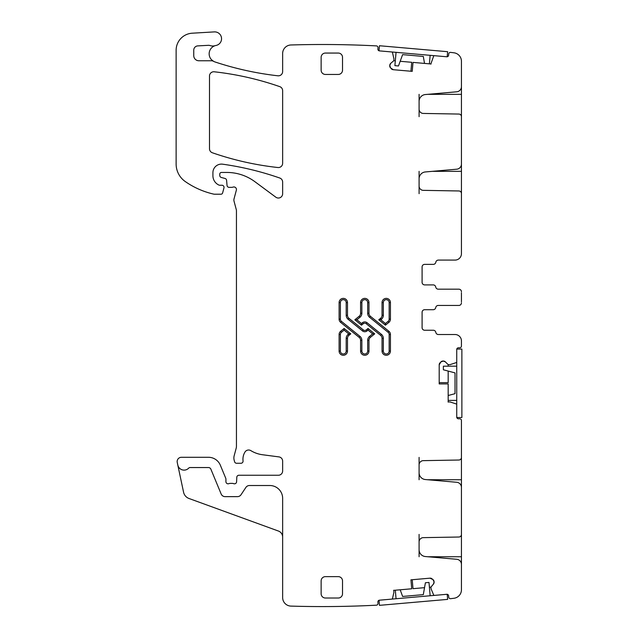 <?xml version="1.0" encoding="UTF-8"?>
<svg xmlns="http://www.w3.org/2000/svg" width="638" height="638" viewBox="0 0 638 638"><rect width="100%" height="100%" fill="white"/><g stroke="black" fill="none" stroke-linecap="round" stroke-linejoin="round"><path stroke-width="0.96" d="M448.179 395.504L455.03 393.67L455.03 372.903L443.37 369.777L443.37 366.172L456.736 366.172M456.736 400.393L448.179 400.393M456.792 417.507L461.872 417.507L461.872 349.066L456.792 349.066M456.736 417.507L456.736 349.066M424.525 63.417L423.297 56.439L402.61 54.629L398.479 65.969L394.89 65.65L396.054 52.34M430.148 55.323L429.406 63.84M447.198 56.758L447.637 51.702L379.458 45.737L379.02 50.785M434.382 55.697L391.828 51.973M400.193 589.791L402.618 596.45L423.305 594.64L425.402 582.757L428.991 582.446L430.156 595.756M396.062 598.739L395.321 590.222M379.028 600.286L379.466 605.342L447.653 599.385L447.206 594.321M379.02 600.23L447.198 594.265M410.936 71.241L411.725 62.293L400.185 61.288M431.009 64.103L430.913 63.792A0.431 0.431 0 0 0 430.937 63.975L413.001 62.404L412.22 71.352L393.215 69.694L391.182 68.633A2.991 2.991 0 0 0 393.215 69.694L390.44 67.756L389.754 65.57A2.991 2.991 0 0 0 390.44 67.756L389.778 65.267A2.991 2.991 0 0 1 390.839 63.234L389.778 65.267L390.839 63.234L393.79 60.722L395.313 60.857M419.094 94.336L419.094 101.362A6.843 6.843 0 0 1 425.347 94.544L456.76 91.792A5.136 5.136 0 0 0 461.441 86.68L461.441 61.296A8.557 8.557 0 0 0 453.961 52.802A1045.291 1045.291 0 0 0 450.587 52.38A1.715 1.715 0 0 0 448.737 53.935L448.626 55.219A1.715 1.715 0 0 1 446.767 56.774L434.478 55.697A0.853 0.853 0 0 0 433.617 56.216L430.913 63.792M448.362 364.681A0.431 0.431 0 0 1 448.059 364.553L449.957 364.657L456.146 362.647A0.853 0.853 0 0 0 456.736 361.834L456.736 349.496A1.715 1.715 0 0 1 458.451 347.782L459.735 347.782A1.715 1.715 0 0 0 461.441 346.067L461.441 340.939A6.42 6.42 0 0 0 455.03 334.519L438.346 334.519A2.568 2.568 0 0 1 435.818 332.382A2.568 2.568 0 0 0 433.282 330.245L424.653 330.245A2.568 2.568 0 0 1 422.093 327.677A2.568 2.568 0 0 0 424.653 330.245M419.094 457.398L419.094 464.927A4.275 4.275 0 0 1 423.297 460.644L458.921 460.022A2.568 2.568 0 0 0 461.441 457.462L461.441 420.498A1.715 1.715 0 0 0 459.735 418.791L458.451 418.791A1.715 1.715 0 0 1 456.736 417.077L456.736 404.739A0.853 0.853 0 0 0 456.146 403.926L449.957 401.916L448.059 402.02M429.414 587.239L430.937 587.104L431.073 588.874L433.617 594.863A0.853 0.853 0 0 0 434.478 595.382L446.767 594.305A1.715 1.715 0 0 1 448.626 595.86L448.737 597.136A1.715 1.715 0 0 0 450.587 598.691A1045.291 1045.291 0 0 0 453.961 598.269A8.557 8.557 0 0 0 461.441 589.783L461.441 564.399A5.136 5.136 0 0 0 456.76 559.287L425.347 556.535A6.843 6.843 0 0 1 419.094 549.717L419.094 556.743M282.642 537.068A6.42 6.42 0 0 0 278.415 531.039L189.023 498.501A8.557 8.557 0 0 1 183.577 492.241L177.795 465.038A6.42 6.42 0 0 0 188.752 468.093A1.715 1.715 0 0 1 190.004 467.55L208.482 467.55A2.568 2.568 0 0 1 210.859 469.137L221.155 494.003A4.275 4.275 0 0 0 225.11 496.643L237.472 496.643A4.275 4.275 0 0 0 241.028 494.729L245.885 487.432A4.275 4.275 0 0 1 249.45 485.518L269.81 485.518A12.832 12.832 0 0 1 282.642 498.35L282.642 597.551A8.557 8.557 0 0 0 290.936 606.1A1045.291 1045.291 0 0 0 376.444 605.183A1.715 1.715 0 0 0 377.999 603.325L377.887 602.049A1.715 1.715 0 0 1 379.443 600.198L391.732 599.122A0.853 0.853 0 0 0 392.498 598.46L393.957 592.12L393.686 590.238M393.79 60.722L393.957 58.959L392.498 52.619A0.853 0.853 0 0 0 391.732 51.957L379.443 50.88A1.715 1.715 0 0 1 377.887 49.03L377.999 47.746A1.715 1.715 0 0 0 376.444 45.896A1045.291 1045.291 0 0 0 290.936 44.979A8.557 8.557 0 0 0 282.642 53.536L282.642 71.544A4.275 4.275 0 0 1 277.881 75.794A311.408 311.408 0 0 1 215.014 61.958A8.557 8.557 0 0 1 213.539 61.312A4.275 4.275 0 0 0 211.457 60.77L198.889 60.77A5.136 5.136 0 0 1 193.753 55.634L193.753 50.163A4.275 4.275 0 0 1 197.804 45.888L208.411 45.322A4.275 4.275 0 0 1 210.022 45.545A8.557 8.557 0 0 0 215.245 45.641A8.557 8.557 0 0 0 211.457 59.677L213.539 61.312M177.795 465.038L177.252 462.454A4.275 4.275 0 0 1 181.431 457.286L208.482 457.286A12.832 12.832 0 0 1 220.341 465.214L225.756 478.285A2.137 2.137 0 0 1 225.924 479.106L225.924 481.674A2.137 2.137 0 0 0 228.827 483.668A4.275 4.275 0 0 1 230.366 483.381L232.168 483.381A4.275 4.275 0 0 1 233.699 483.668A2.137 2.137 0 0 0 236.602 481.754L236.786 477.304A2.137 2.137 0 0 1 238.923 475.254L278.359 475.254A4.275 4.275 0 0 0 282.642 470.98L282.642 461.138A4.275 4.275 0 0 0 278.918 456.896L262.481 454.735A29.946 29.946 0 0 1 250.846 450.635A4.275 4.275 0 0 0 244.976 452.047A13.685 13.685 0 0 0 243.046 460.883A2.137 2.137 0 0 1 240.925 463.276L236.634 463.276A2.137 2.137 0 0 1 234.569 461.689L234.17 460.189A8.557 8.557 0 0 1 234.17 455.755L236.148 448.355A8.557 8.557 0 0 0 236.443 446.137L236.443 210.739A4.275 4.275 0 0 0 236.299 209.631L234.018 201.145A4.275 4.275 0 0 1 234.018 198.928L236.363 190.18A2.568 2.568 0 0 0 232.998 187.109A4.275 4.275 0 0 1 231.506 187.373L229.17 187.373A2.137 2.137 0 0 1 227.04 185.419L226.594 180.347A2.137 2.137 0 0 0 225.023 178.465L221.346 177.484A2.137 2.137 0 0 1 219.759 175.418L219.759 174.158A1.715 1.715 0 0 1 221.474 172.443L226.865 172.443A47.053 47.053 0 0 1 254.857 181.671L275.815 197.182A4.275 4.275 0 0 0 282.642 193.745L282.642 182.061A4.275 4.275 0 0 0 279.771 178.026A299.429 299.429 0 0 0 222.662 164.189A8.557 8.557 0 0 0 212.917 172.659L212.917 175.721A10.264 10.264 0 0 0 218.858 185.036A2.137 2.137 0 0 0 219.759 185.235L221.896 185.235A2.137 2.137 0 0 1 223.962 187.923L222.622 192.947A1.715 1.715 0 0 1 220.963 194.215L214.615 194.215A4.275 4.275 0 0 1 213.658 194.112A81.273 81.273 0 0 1 185.291 181.567A21.389 21.389 0 0 1 176.128 164.014L176.128 50.282A17.106 17.106 0 0 1 192.229 33.2L214.312 31.9A6.843 6.843 0 0 1 221.498 37.865A6.843 6.843 0 0 1 216.043 45.45A8.557 8.557 0 0 0 215.245 45.641M430.937 587.104L433.409 584.121L434.095 581.928L433.409 584.121A2.991 2.991 0 0 0 434.095 581.928L433.011 579.599L434.071 581.633A2.991 2.991 0 0 0 433.011 579.599L429.948 578.172L432.133 578.865A2.991 2.991 0 0 0 429.948 578.172L410.936 579.838L411.725 588.786L393.79 590.349A0.431 0.431 0 0 1 393.837 590.525M412.22 579.727L413.001 588.675L424.541 587.662M461.441 534.389L461.441 565.3M461.441 457.398L461.441 488.301M419.094 479.744L419.094 472.726A6.843 6.843 0 0 0 425.347 479.537L456.76 482.288A5.136 5.136 0 0 1 461.441 487.4L461.441 534.453A2.568 2.568 0 0 1 458.921 537.021L423.297 537.643A4.275 4.275 0 0 0 419.094 541.917L419.094 534.389M448.059 364.553L445.428 361.921L443.306 361.044L445.428 361.921A2.991 2.991 0 0 0 443.306 361.044L440.89 361.921L443.003 361.044A2.991 2.991 0 0 0 440.89 361.921L439.199 364.848L440.076 362.735A2.991 2.991 0 0 0 439.199 364.848L439.199 383.924L448.179 383.924L448.179 401.932A0.431 0.431 0 0 1 448.362 401.892M439.199 382.64L448.179 382.64L448.179 371.069M448.179 364.641L448.179 366.172M422.093 312.277A2.568 2.568 0 0 1 424.653 309.709L433.21 309.709L424.653 309.709A2.568 2.568 0 0 0 422.093 312.277L422.093 327.677M435.738 307.572A2.568 2.568 0 0 1 438.274 305.435A2.568 2.568 0 0 0 435.738 307.572A2.568 2.568 0 0 1 433.21 309.709M461.441 292.746L461.441 301.87M461.441 291.749A2.568 2.568 0 0 0 458.874 289.181L438.274 289.181A2.568 2.568 0 0 1 435.738 287.044A2.568 2.568 0 0 0 433.21 284.899L424.653 284.899A2.568 2.568 0 0 1 422.093 282.339A2.568 2.568 0 0 0 424.653 284.899L433.21 284.899M422.093 266.939A2.568 2.568 0 0 1 424.653 264.371A2.568 2.568 0 0 0 422.093 266.939L422.093 282.339M419.094 193.681L419.094 186.073A4.275 4.275 0 0 0 423.297 190.347L458.921 190.969A2.568 2.568 0 0 1 461.441 193.537L461.441 253.677A6.42 6.42 0 0 1 455.03 260.089L438.346 260.089A2.568 2.568 0 0 0 435.818 262.234A2.568 2.568 0 0 1 433.282 264.371L424.653 264.371M279.771 86.64A299.429 299.429 0 0 0 214.24 71.791A4.275 4.275 0 0 0 209.495 76.042L209.495 148.734A4.275 4.275 0 0 0 212.366 152.769A299.429 299.429 0 0 0 277.897 167.523A4.275 4.275 0 0 0 282.642 163.272L282.642 90.676A4.275 4.275 0 0 0 279.771 86.64M461.441 302.867A2.568 2.568 0 0 1 458.874 305.435L438.274 305.435M461.441 116.682L461.441 85.779M419.094 171.335L419.094 178.768A6.843 6.843 0 0 1 425.347 171.949L456.76 169.198A5.136 5.136 0 0 0 461.441 164.086L461.441 116.618A2.568 2.568 0 0 0 458.921 114.058L423.297 113.436A4.275 4.275 0 0 1 419.094 109.154L419.094 116.682M432.397 171.335L461.441 171.335L461.441 162.778M461.441 171.335L461.441 193.681M419.094 541.917L419.094 549.717M419.094 464.927L419.094 472.726M438.274 289.181A2.568 2.568 0 0 1 435.738 287.044M438.346 260.089A2.568 2.568 0 0 0 435.818 262.234M419.094 186.073L419.094 178.768M419.094 109.154L419.094 101.362M325.42 74.447L338.252 74.447A4.275 4.275 0 0 0 342.526 70.164L342.526 57.332A4.275 4.275 0 0 0 338.252 53.058L325.42 53.058A4.275 4.275 0 0 0 321.137 57.332L321.137 70.164A4.275 4.275 0 0 0 325.42 74.447M338.252 598.021A4.275 4.275 0 0 0 342.526 593.747L342.526 580.907A4.275 4.275 0 0 0 338.252 576.632L325.42 576.632A4.275 4.275 0 0 0 321.137 580.907L321.137 593.747A4.275 4.275 0 0 0 325.42 598.021L338.252 598.021M390.432 302.571L389.156 302.571L389.156 319.167A2.823 2.823 0 0 1 388.103 321.361L388.917 322.357A4.107 4.107 0 0 0 390.432 319.167L390.432 302.571A4.195 4.195 0 0 0 386.245 298.377A4.195 4.195 0 0 0 382.05 302.571L382.05 315.292L383.334 315.292L383.334 302.571L382.05 302.571M388.917 322.357L385.44 325.173L378.781 319.774L380.623 318.282A3.852 3.852 0 0 0 382.05 315.292M366.22 323.697L380.623 335.365L381.428 334.368L367.033 322.7A3.597 3.597 0 0 0 362.512 322.7L363.317 323.697A2.313 2.313 0 0 1 366.22 323.697L367.033 322.7M360.582 313.29L361.858 313.29L361.858 302.571A2.911 2.911 0 0 1 364.769 299.661A2.911 2.911 0 0 1 367.679 302.571L368.963 302.571A4.195 4.195 0 0 0 364.769 298.377A4.195 4.195 0 0 0 360.582 302.571L360.582 313.29A3.852 3.852 0 0 1 359.154 316.288L354.84 319.774L361.499 325.173L363.317 323.697M368.963 302.571L368.963 313.29A3.852 3.852 0 0 0 370.391 316.288L369.585 317.285A5.136 5.136 0 0 1 367.679 313.29L368.963 313.29M380.623 335.365A3.852 3.852 0 0 1 382.05 338.355L382.05 351.075A4.195 4.195 0 0 0 386.245 355.27A4.195 4.195 0 0 0 390.432 351.075L390.432 334.479A4.107 4.107 0 0 0 388.917 331.289L370.391 316.288M341.434 332.286A2.823 2.823 0 0 0 340.389 334.479L340.389 351.075L339.105 351.075L339.105 334.479A4.107 4.107 0 0 1 340.628 331.289L344.097 328.474L344.097 330.125L341.434 332.286L340.628 331.289M339.105 351.075A4.195 4.195 0 0 0 343.3 355.27A4.195 4.195 0 0 0 347.487 351.075L347.487 338.355A3.852 3.852 0 0 1 348.914 335.365L350.764 333.865L344.097 328.474M348.914 318.282L348.109 319.279L362.512 330.939L363.317 329.942L348.914 318.282A3.852 3.852 0 0 1 347.487 315.292L347.487 302.571A4.195 4.195 0 0 0 343.3 298.377A4.195 4.195 0 0 0 339.105 302.571L339.105 319.167A4.107 4.107 0 0 0 340.628 322.357L359.154 337.358A3.852 3.852 0 0 1 360.582 340.349L360.582 351.075A4.195 4.195 0 0 0 364.769 355.27A4.195 4.195 0 0 0 368.963 351.075L368.963 340.349L367.679 340.349A5.136 5.136 0 0 1 369.585 336.362L370.391 337.358A3.852 3.852 0 0 0 368.963 340.349M363.317 329.942A2.313 2.313 0 0 0 366.22 329.942L368.038 328.474L374.697 333.865L370.391 337.358M388.103 321.361L385.44 323.522L385.44 325.173M378.781 319.774L381.428 319.279L380.623 318.282M361.499 325.173L361.499 323.522L362.512 322.7M354.84 319.774L356.881 319.774L361.499 323.522M350.764 333.865L348.723 333.865L344.097 330.125M366.22 329.942L367.033 330.939L368.038 330.125L368.038 328.474M374.697 333.865L372.664 333.865L368.038 330.125M461.441 479.744L427.691 479.744M461.441 556.743L427.691 556.743M427.691 94.336L461.441 94.336M389.156 319.167L390.432 319.167M385.44 323.522L380.814 319.774M381.428 319.279A5.136 5.136 0 0 0 383.334 315.292M389.156 302.571A2.911 2.911 0 0 0 386.245 299.661A2.911 2.911 0 0 0 383.334 302.571M359.154 316.288L359.96 317.285L356.881 319.774M359.96 317.285A5.136 5.136 0 0 0 361.858 313.29M361.858 302.571L360.582 302.571M367.679 302.571L367.679 313.29M388.917 331.289L388.103 332.286L369.585 317.285M390.432 351.075L389.156 351.075L389.156 334.479L390.432 334.479M389.156 334.479A2.823 2.823 0 0 0 388.103 332.286M382.05 338.355L383.334 338.355L383.334 351.075L382.05 351.075M383.334 351.075A2.911 2.911 0 0 0 386.245 353.986A2.911 2.911 0 0 0 389.156 351.075M383.334 338.355A5.136 5.136 0 0 0 381.428 334.368M340.389 334.479L339.105 334.479M348.914 335.365L348.109 334.368L348.723 333.865M347.487 338.355L346.203 338.355L346.203 351.075L347.487 351.075M348.109 334.368A5.136 5.136 0 0 0 346.203 338.355M340.389 351.075A2.911 2.911 0 0 0 343.3 353.986A2.911 2.911 0 0 0 346.203 351.075M360.582 340.349L361.858 340.349L361.858 351.075L360.582 351.075M361.858 351.075A2.911 2.911 0 0 0 364.769 353.986A2.911 2.911 0 0 0 367.679 351.075L368.963 351.075M359.154 337.358L359.96 336.362L341.434 321.361L340.628 322.357M361.858 340.349A5.136 5.136 0 0 0 359.96 336.362M339.105 302.571L340.389 302.571L340.389 319.167L339.105 319.167M340.389 319.167A2.823 2.823 0 0 0 341.434 321.361M347.487 315.292L346.203 315.292L346.203 302.571L347.487 302.571M346.203 302.571A2.911 2.911 0 0 0 343.3 299.661A2.911 2.911 0 0 0 340.389 302.571M346.203 315.292A5.136 5.136 0 0 0 348.109 319.279M362.512 330.939A3.597 3.597 0 0 0 367.033 330.939M372.664 333.865L369.585 336.362M367.679 351.075L367.679 340.349"/></g></svg>
